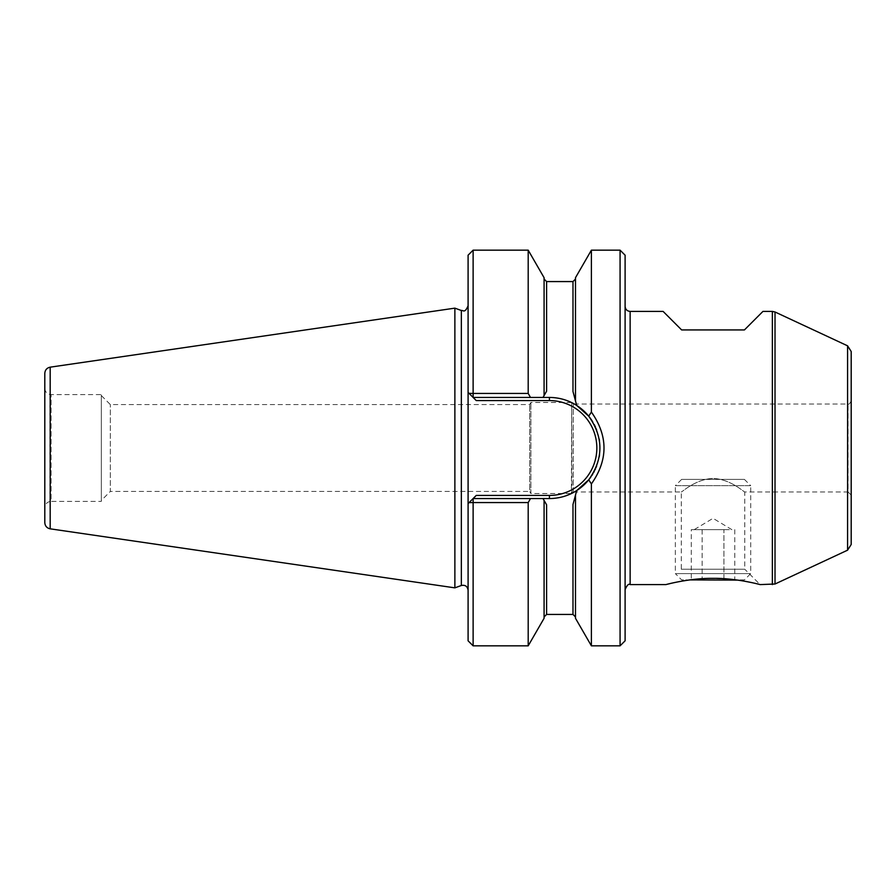 <?xml version="1.0" encoding="UTF-8"?>
<svg xmlns="http://www.w3.org/2000/svg" width="896" height="896" viewBox="0 0 896 896"><rect width="100%" height="100%" fill="white"/><g stroke="black" fill="none" stroke-linecap="round" stroke-linejoin="round"><path stroke-width="0.67" stroke-dasharray="4.48 3.36" d="M729.344 529.648L694.187 529.648L723.912 529.648L723.912 579.891L734.787 579.891L702.15 579.891L723.912 579.891L723.912 529.648L729.344 529.648M734.787 529.648L734.787 579.891M702.15 529.648L702.15 579.891L691.275 579.891L702.15 579.891L702.15 529.648M691.275 529.648L696.718 529.648L691.275 529.648L691.275 579.891M744.43 479.405L681.632 479.405L744.43 479.405L750.714 485.677L675.349 485.677L675.349 573.608L750.714 573.608L675.349 573.608L681.632 579.891L689.954 579.891M681.632 479.405L675.349 485.677L750.714 485.677L750.714 573.608L744.43 579.891L681.632 579.891M670.051 583.587L674.789 582.512C692.395 578.29 712.835 577.405 736.109 579.891L744.43 579.891M575.49 277.704L575.49 400.915L576.699 405.429L588.717 416.181C603.635 437.394 603.635 458.606 588.717 479.819L576.699 490.571C568.378 495.835 559.283 498.501 549.427 498.557L473.122 498.557L469.045 502.634L473.122 502.566L473.122 645.837M573.115 392.034L576.699 405.429C568.456 400.187 559.362 397.522 549.427 397.443A50.557 50.557 0 0 1 599.984 448A50.557 50.557 0 0 1 549.427 498.557L542.998 498.557L546.605 504.795L544.085 500.438L544.085 618.296M591.394 250.163L591.394 412.082C608.205 436.038 608.205 459.984 591.394 483.93L588.717 479.83M588.717 416.181L591.394 412.082M473.122 250.163L473.122 393.434L469.045 393.366L468.093 392.414L468.093 503.586L476.258 495.421L473.122 498.557L473.122 502.566L528.192 502.566L530.488 498.557L473.122 498.557L468.093 503.586L468.093 640.808M468.093 255.192L468.093 392.414L476.258 400.579L473.122 397.443L549.427 397.443L473.122 397.443L473.122 393.434L528.192 393.434L530.488 397.443L542.998 397.443L546.605 391.205L546.605 281.568M473.122 397.443L469.045 393.366L473.122 397.443L530.488 397.443M544.085 277.704L544.085 395.562L544.085 279.059L544.085 395.562L546.47 391.429M572.981 281.568L572.981 391.541L576.699 405.429A50.557 50.557 0 0 0 549.427 397.443L542.998 397.443L546.605 391.205M574.392 491.96L573.294 491.96L573.294 404.04L573.294 491.96L571.726 493.528L530.902 493.528L530.902 402.472L530.902 493.528L529.693 491.445L529.693 404.555L529.693 491.445L110.32 491.445L110.32 404.555L110.32 491.445L101.326 500.438L101.326 395.562L101.326 500.438M851.2 495.107L851.2 400.893L851.2 495.107L848.064 491.96L848.064 404.04L848.064 491.96L744.766 491.96C744.531 492.587 730.632 479.046 713.026 478.419C695.374 479.08 681.531 492.587 681.296 491.96C681.554 492.576 695.408 479.069 713.014 478.419C730.643 479.058 744.498 492.565 744.766 491.96L744.766 569.229L681.296 569.229L744.766 569.229L760.133 584.595L751.218 582.501M573.294 491.96L681.296 491.96L681.296 569.229M572.029 493.226L571.726 402.472L571.402 493.528M625.106 306.376L625.106 589.624L625.106 306.376M745.338 581.347L742.123 580.787M667.464 584.214L665.93 584.595M663.107 311.405L681.632 329.93L744.43 329.93L762.955 311.405M625.106 255.192L625.106 640.808M546.605 614.432L546.605 504.795L544.085 500.438M572.981 391.541L575.49 400.915L575.49 279.059L575.49 400.915M572.981 614.432L572.981 504.459L575.49 495.085L575.49 616.941L575.49 495.085L576.699 490.571L572.981 504.459L576.699 490.571A50.557 50.557 0 0 1 549.427 498.557A50.557 50.557 0 0 0 576.699 490.571M473.122 498.557L549.427 498.557A50.557 50.557 0 0 0 599.984 448A50.557 50.557 0 0 0 549.427 397.443A50.557 50.557 0 0 1 576.699 405.429M575.49 495.085L575.49 618.296M468.093 435.053L468.093 305.782L468.093 435.053M454.877 308.146L454.877 587.854M530.488 498.557L542.998 498.557M468.093 460.947L468.093 590.218L468.093 460.947M590.856 476.986A50.557 50.557 0 0 0 591.808 475.574A50.557 50.557 0 0 1 590.856 476.986M592.693 474.163A50.557 50.557 0 0 0 593.499 472.774A50.557 50.557 0 0 1 592.693 474.163M594.25 471.397A50.557 50.557 0 0 0 594.922 470.042A50.557 50.557 0 0 1 594.25 471.397M595.549 468.709A50.557 50.557 0 0 0 596.109 467.398A50.557 50.557 0 0 1 595.549 468.709M596.624 466.122A50.557 50.557 0 0 0 599.211 456.837A50.557 50.557 0 0 1 596.624 466.122M599.547 454.653A50.557 50.557 0 0 0 599.984 448.202A50.557 50.557 0 0 1 599.547 454.653M599.984 447.978A50.557 50.557 0 0 0 599.458 440.731A50.557 50.557 0 0 1 599.984 447.978M599.2 439.118A50.557 50.557 0 0 0 596.613 429.845A50.557 50.557 0 0 1 599.2 439.118M596.187 428.781A50.557 50.557 0 0 0 595.538 427.258A50.557 50.557 0 0 1 596.187 428.781M594.238 424.581A50.557 50.557 0 0 0 592.682 421.826A50.557 50.557 0 0 1 594.238 424.581M528.192 250.163L528.192 393.434M528.192 502.566L528.192 645.837M591.394 483.93L591.394 645.837M620.077 250.163L620.077 645.837M101.326 501.379L101.326 394.621L101.326 501.379L51.083 501.379L51.083 394.621L51.083 501.379C47.264 501.76 45.17 503.854 44.8 507.662L44.8 388.338L44.8 507.662M44.8 373.386L44.8 522.614M630.134 584.595L630.134 311.405M772.363 311.405L772.363 584.595M775.018 311.987L775.018 584.013M847.571 345.822L847.571 550.178M476.258 495.421L549.427 495.421L549.427 498.557M549.427 397.443L549.427 400.579A47.421 47.421 0 0 1 596.848 448A47.421 47.421 0 0 1 549.427 495.421M549.427 400.579L476.258 400.579M461.35 310.509L461.35 585.491M50.176 367.17L50.176 528.83M731.875 529.648L713.037 518.325L694.187 529.648M851.2 400.893C849.811 403.659 848.758 404.701 848.064 404.04L573.294 404.04L571.726 402.472L530.902 402.472L529.693 404.555L110.32 404.555L101.326 395.562M44.8 388.338C45.17 392.146 47.264 394.24 51.083 394.621L101.326 394.621"/><path stroke-width="1.34" d="M689.954 579.891L737.688 580.104M575.49 400.915L575.49 277.704L591.394 250.163L620.077 250.163L620.077 645.837L591.394 645.837L591.394 483.918C608.205 459.962 608.205 436.016 591.394 412.07L588.717 416.17L576.699 405.429L573.115 392.034M591.394 412.07L591.394 250.163M473.122 498.557L530.488 498.557L528.192 502.566L473.122 502.566L473.122 645.837L468.093 640.808L468.093 503.586L476.258 495.421L473.122 498.557L473.122 502.566L469.045 502.634L468.093 503.586L468.093 255.192L473.122 250.163L528.192 250.163L528.192 393.434L530.488 397.443L542.998 397.443L544.085 395.562L544.085 277.704L528.192 250.163M530.488 397.443L473.122 397.443L468.093 392.414L469.045 393.366L473.122 393.434L473.122 250.163M591.394 645.837L575.49 618.296L575.49 495.085L576.699 490.571C568.456 495.813 559.373 498.478 549.427 498.557L530.488 498.557M473.122 397.443L476.258 400.579L473.122 397.443L473.122 393.434L528.192 393.434M576.699 405.429A50.557 50.557 0 0 1 592.682 421.826A50.557 50.557 0 0 0 576.699 405.429C568.389 400.165 559.306 397.499 549.427 397.443L542.998 397.443L546.47 391.429M473.122 645.837L528.192 645.837L544.085 618.296L544.085 500.438L542.998 498.557L546.605 504.795L546.605 614.432L544.085 616.941M544.085 500.438L542.998 498.557M851.2 544.488L851.2 351.512L851.2 544.488L847.571 550.178L775.018 584.013L760.133 584.595C760.032 584.539 735.952 578.021 713.093 578.346C690.245 577.998 665.986 584.55 665.93 584.595L630.134 584.595L630.134 311.405C627.077 311.102 625.408 309.434 625.106 306.376M751.218 582.501L745.338 581.347M742.123 580.787L737.957 580.138M670.051 583.587L667.464 584.214M772.363 584.595L772.363 311.405L762.955 311.405L744.43 329.93L681.632 329.93L663.107 311.405L630.134 311.405M620.077 645.837L625.106 640.808L625.106 255.192L620.077 250.163M576.699 490.571A50.557 50.557 0 0 0 590.856 476.986A50.557 50.557 0 0 1 576.699 490.571L588.717 479.819C603.635 458.606 603.635 437.394 588.717 416.181M468.093 590.218C467.466 586.32 465.226 584.752 461.35 585.491L454.877 587.854L454.877 308.146L461.35 310.509C463.12 309.938 464.654 313.835 468.093 305.782M50.176 528.83L50.176 367.17C46.85 367.909 45.058 369.981 44.8 373.386L44.8 522.614C45.058 526.019 46.85 528.091 50.176 528.83L454.877 587.854M546.605 614.432L572.981 614.432L572.981 504.459L575.49 495.085M588.717 479.819L591.394 483.918M591.808 475.574A50.557 50.557 0 0 0 592.693 474.163A50.557 50.557 0 0 1 591.808 475.574M593.499 472.774A50.557 50.557 0 0 0 594.25 471.397A50.557 50.557 0 0 1 593.499 472.774M594.922 470.042A50.557 50.557 0 0 0 595.549 468.709A50.557 50.557 0 0 1 594.922 470.042M596.109 467.398A50.557 50.557 0 0 0 596.624 466.122A50.557 50.557 0 0 1 596.109 467.398M599.211 456.837A50.557 50.557 0 0 0 599.547 454.653A50.557 50.557 0 0 1 599.211 456.837M599.458 440.731A50.557 50.557 0 0 0 599.2 439.118A50.557 50.557 0 0 1 599.458 440.731M596.613 429.845A50.557 50.557 0 0 0 596.187 428.781A50.557 50.557 0 0 1 596.613 429.845M595.538 427.258A50.557 50.557 0 0 0 594.238 424.581A50.557 50.557 0 0 1 595.538 427.258M528.192 645.837L528.192 502.566M549.427 498.557L549.427 495.421L476.258 495.421M549.427 495.421A47.421 47.421 0 0 0 596.848 448A47.421 47.421 0 0 0 549.427 400.579L476.258 400.579M544.085 279.059L546.605 281.568L546.605 391.205M775.018 584.013L775.018 311.987L772.363 311.405M847.571 550.178L847.571 345.822L775.018 311.987M572.981 391.541L572.981 281.568L575.49 279.059M549.427 397.443L549.427 400.579M461.35 585.491L461.35 310.509M630.134 584.595C628.69 583.475 627.01 585.155 625.106 589.624M847.571 345.822L851.2 351.512M50.176 367.17L454.877 308.146M546.605 281.568L572.981 281.568M572.981 614.432L575.49 616.941"/></g></svg>
